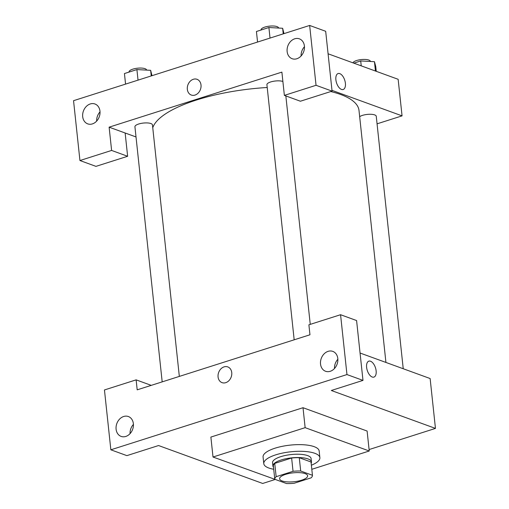 <?xml version="1.0" encoding="UTF-8"?>
<svg xmlns="http://www.w3.org/2000/svg" width="509" height="509" viewBox="0 0 509 509"><rect width="100%" height="100%" fill="white"/><g stroke="black" fill="none" stroke-linecap="round" stroke-linejoin="round"><path stroke-width="0.76" d="M282.094 480.954A14.099 4.466 -6.1 0 1 279.587 478.778A14.099 4.466 -6.1 0 1 293.133 472.842A14.099 4.466 -6.1 0 1 307.633 475.781A14.099 4.466 -6.1 0 1 298.032 481.12A14.099 4.466 -6.1 0 1 282.094 480.954M294.177 483.257L311.069 477.868A18.941 6 -6.1 0 0 312.443 475.291L300.692 471.016A18.941 6 -6.1 0 0 293.044 471.309L276.152 476.691A18.941 6 -6.1 0 0 274.777 479.268L286.529 483.55A18.941 6 -6.1 0 0 294.177 483.257M293.044 471.309L291.625 458.011L274.726 463.394L276.152 476.691M274.726 463.394A18.941 6 -6.1 0 0 273.358 465.97L274.777 479.268M291.625 458.011A18.941 6 -6.1 0 1 299.273 457.712L300.692 471.016M312.443 475.291L311.024 461.994L299.273 457.712M311.158 463.279A19.393 6.14 173.9 0 0 311.47 461.924A19.393 6.14 173.9 0 0 300.832 457.629A19.393 6.14 173.9 0 0 281.172 459.971A19.393 6.14 173.9 0 0 272.907 466.04A19.393 6.14 173.9 0 0 273.498 467.307M272.907 466.04L272.557 462.719A19.393 6.14 -6.1 0 1 280.815 456.649A19.393 6.14 -6.1 0 1 300.475 454.308A19.393 6.14 -6.1 0 1 311.114 458.596L311.47 461.924M273.708 469.253A28.205 8.933 -6.1 0 1 268.797 468A28.205 8.933 -6.1 0 1 263.789 463.654A28.205 8.933 -6.1 0 1 290.887 451.776A28.205 8.933 -6.1 0 1 319.875 457.661A28.205 8.933 -6.1 0 1 311.368 465.226M263.789 463.654L263.077 457.006A28.205 8.933 -6.1 0 1 290.175 445.12A28.205 8.933 -6.1 0 1 319.168 451.012L319.875 457.661M277.45 480.241L213.01 457.018L305.146 427.662L369.241 450.993L311.801 469.298M213.01 457.018L210.879 437.072L303.014 407.709L367.11 431.047L369.241 450.993M151.237 385.358L136.126 379.86L137.195 389.837L309.956 334.782L308.893 324.806L340.566 314.715L356.586 320.549L362.987 380.395L346.96 374.56L110.854 449.803L126.875 455.631L158.547 445.54L262.695 483.461L274.924 479.561M369.082 449.562L435.456 428.406L331.308 390.492L362.987 380.395M337.861 359.259A10.574 8.424 -70 0 0 334.502 368.491M337.811 358.571A10.574 8.424 -70 0 0 332.791 351.382A10.574 8.424 -70 0 0 321.255 358.438A10.574 8.424 -70 0 0 325.55 371.258A10.574 8.424 -70 0 0 334.318 368.688A10.574 8.424 -70 0 0 337.811 358.571M340.566 314.715L346.96 374.56M133.422 424.404A10.574 8.424 -70 0 0 130.062 433.636M116.097 429.221A10.574 8.424 -70 0 0 121.117 436.404A10.574 8.424 -70 0 0 132.652 429.348A10.574 8.424 -70 0 0 128.351 416.527A10.574 8.424 -70 0 0 119.59 419.104A10.574 8.424 -70 0 0 116.097 429.221M136.126 379.86L104.453 389.951L110.854 449.803M303.014 407.709L305.146 427.662M373.918 377.105A8.373 4.314 72.3 0 0 376.132 370.857A8.373 4.314 -107.7 0 1 373.918 377.105A8.373 4.314 -107.7 0 1 367.269 370.437A8.373 4.314 -107.7 0 1 368.834 361.148A8.373 4.314 -107.7 0 1 376.132 370.857A8.373 4.314 72.3 0 0 368.834 361.148M360.06 353.023L430.13 378.537L435.456 428.406M227.778 366.906A8.373 6.668 -70 0 0 220.836 368.949A8.373 6.668 -70 0 0 218.075 376.953A8.373 6.668 110 0 1 220.836 368.942A8.373 6.668 110 0 1 227.771 366.906A8.373 6.668 110 0 1 231.175 377.054A8.373 6.668 110 0 1 222.045 382.641A8.373 6.668 110 0 1 218.068 376.953A8.373 6.668 -70 0 0 222.045 382.641M152.757 127.727A104.001 32.945 -6.1 0 1 196.506 100.006A104.001 32.945 -6.1 0 1 267.212 87.497M330.767 91.544A104.001 32.945 -6.1 0 1 359.004 110.466L385.93 362.446M294.177 339.808L266.92 84.71A8.812 2.793 -6.1 0 1 270.673 81.955A8.812 2.793 -6.1 0 1 282.889 81.485M162.186 381.871L134.93 126.773A8.812 2.793 -6.1 0 1 138.683 124.011A8.812 2.793 -6.1 0 1 147.616 122.949A8.812 2.793 -6.1 0 1 152.452 124.896L179.333 376.406M359.666 116.688A8.812 2.793 -6.1 0 1 362.484 115.378A8.812 2.793 -6.1 0 1 371.417 114.315A8.812 2.793 -6.1 0 1 376.253 116.268L403.236 368.745M109.123 127.167L281.884 72.119L284.372 95.393L316.044 85.296L309.65 25.45L73.544 100.687L79.938 160.532L111.611 150.441L109.123 127.167L136.018 136.959M377.061 123.833L402.059 115.867L331.989 90.36M197.04 79.309A8.373 6.668 -70 0 0 190.099 81.345A8.373 6.668 -70 0 0 187.337 89.355A8.373 6.668 110 0 1 190.099 81.345A8.373 6.668 110 0 1 197.04 79.309A8.373 6.668 110 0 1 200.438 89.457A8.373 6.668 110 0 1 191.308 95.043A8.373 6.668 110 0 1 187.337 89.355A8.373 6.668 -70 0 0 191.308 95.043M287.133 51.536A10.574 8.424 110 0 1 290.626 41.42A10.574 8.424 110 0 1 299.387 38.843A10.574 8.424 110 0 1 303.688 51.663A10.574 8.424 110 0 1 292.153 58.72A10.574 8.424 110 0 1 287.133 51.536M82.693 116.682A10.574 8.424 110 0 1 86.186 106.566A10.574 8.424 110 0 1 94.954 103.989A10.574 8.424 110 0 1 99.249 116.809A10.574 8.424 110 0 1 87.713 123.865A10.574 8.424 110 0 1 82.693 116.682M304.458 46.72A10.574 8.424 -70 0 0 301.099 55.952M100.025 111.865A10.574 8.424 -70 0 0 96.659 121.097M125.144 133.002L127.632 156.276L95.959 166.367L79.938 160.532M127.632 156.276L111.611 150.441M284.372 95.393L300.399 101.227L332.072 91.13L325.677 31.284L309.65 25.45M332.072 91.13L316.044 85.296M402.059 115.867L398.146 79.296L328.076 53.782M343.181 89.501A8.373 4.314 72.3 0 0 345.395 83.26A8.373 4.314 -107.7 0 1 343.181 89.501A8.373 4.314 -107.7 0 1 336.532 82.833A8.373 4.314 -107.7 0 1 338.097 73.55A8.373 4.314 -107.7 0 1 345.395 83.26A8.373 4.314 72.3 0 0 338.097 73.55M376.253 71.324L375.731 66.418L374.452 61.697L360.709 60.946L353.8 63.148M374.452 61.697L375.451 71.031M360.709 60.946L361.231 65.852M352.928 62.83A8.812 2.793 -6.1 0 1 362.02 59.502A8.812 2.793 -6.1 0 1 370.393 61.404L370.399 61.474M151.994 75.688L150.651 70.325L136.908 69.58L124.438 73.55L125.564 84.112M150.651 70.325L151.249 75.924M136.908 69.58L138.034 80.136M129.082 72.074L129.063 71.909A8.812 2.793 -6.1 0 1 137.532 68.2A8.812 2.793 -6.1 0 1 146.592 70.038L146.598 70.108M283.984 33.626L282.641 28.269L268.898 27.518L256.428 31.494L257.56 42.05M282.641 28.269L283.239 33.868M268.898 27.518L270.024 38.08M261.072 30.012L261.053 29.853A8.812 2.793 -6.1 0 1 269.522 26.137A8.812 2.793 -6.1 0 1 278.582 27.976L278.588 28.046M285.842 95.927L310.255 324.373"/></g></svg>
